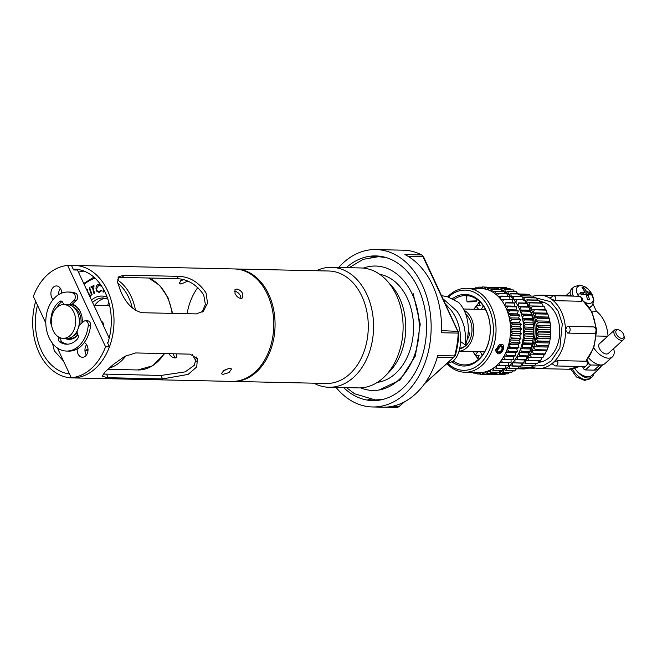 <?xml version="1.0" encoding="UTF-8"?>
<svg xmlns="http://www.w3.org/2000/svg" width="657" height="657" viewBox="0 0 657 657"><rect width="100%" height="100%" fill="white"/><g stroke="black" fill="none" stroke-linecap="round" stroke-linejoin="round"><path stroke-width="0.99" d="M338.683 267.481A78.725 56.921 91.3 0 1 375.952 249.545A78.725 56.921 91.3 0 1 422.213 284.933A78.725 56.921 91.3 0 1 423.74 366.13A78.725 56.921 91.3 0 1 372.511 406.962A78.725 56.921 91.3 0 1 336.064 387.416M375.952 249.545L386.308 249.775A78.725 56.921 91.3 0 1 388.484 249.874L405.312 250.243A78.725 56.921 -88.7 0 1 421.769 254.932L423.708 257.158L421.769 254.932L404.934 254.563A78.725 56.921 91.3 0 1 432.569 285.154A78.725 56.921 91.3 0 1 441.389 332.738L458.216 333.099L457.601 330.972L422.919 256.583L407.981 256.255M375.369 400.556A72.352 52.314 91.3 0 1 367.789 399.062M346.288 267.645A72.352 52.314 91.3 0 1 375.812 255.918A72.352 52.314 91.3 0 1 418.328 288.439A72.352 52.314 91.3 0 1 419.733 363.058A72.352 52.314 91.3 0 1 372.65 400.598A72.352 52.314 91.3 0 1 343.668 387.589M380.296 256.747L380.74 256.345M423.708 257.158L458.873 333.28A77.855 56.288 91.3 0 1 455.342 355.462L453.379 357.539L454.595 355.922L437.759 355.552A78.725 56.921 91.3 0 1 382.867 407.192L372.511 406.962M424.915 383.245L453.379 357.539L437.299 357.186M458.873 333.28L458.216 333.099A78.725 56.921 -88.7 0 1 454.595 355.922L455.342 355.462M404.523 401.813L399.078 406.576L404.096 402.043M454.283 356.882L424.586 383.696M385.043 407.184L397.526 407.455L399.078 406.576L391.81 406.412M458.331 331.407L441.471 330.619M370.885 257.232A72.352 52.314 91.3 0 1 378.522 256.074M377.389 382.366A54.359 39.305 -88.7 0 0 395.391 373.636A54.359 39.305 -88.7 0 0 412.645 315.96A54.359 39.305 -88.7 0 0 379.754 274.339M316.354 270.741A59.984 43.37 91.3 0 1 331.522 267.325L361.046 267.966A59.984 43.37 91.3 0 1 386.973 280.728A59.984 43.37 91.3 0 1 384.887 376.297A59.984 43.37 91.3 0 1 383.08 378.013A59.984 43.37 91.3 0 1 358.426 387.909L328.902 387.26A59.984 43.37 91.3 0 1 313.89 383.187M331.522 267.325A59.984 43.37 91.3 0 1 372.026 310.515A59.984 43.37 91.3 0 1 353.565 377.373A59.984 43.37 91.3 0 1 328.902 387.26M234.984 268.976A56.231 40.66 91.3 0 1 235.633 268.976L328.853 271.012A56.231 40.66 91.3 0 1 366.828 311.508A56.231 40.66 91.3 0 1 349.516 374.186A56.231 40.66 91.3 0 1 326.389 383.458L233.178 381.421A56.231 40.66 91.3 0 1 232.529 381.405M235.633 268.976A56.231 40.66 91.3 0 1 273.608 309.472A56.231 40.66 91.3 0 1 256.296 372.149A56.231 40.66 91.3 0 1 233.178 381.421M363.337 268.105A62.234 44.996 91.3 0 1 375.59 266.036A62.234 44.996 91.3 0 1 412.161 294.007A62.234 44.996 91.3 0 1 413.368 358.188A62.234 44.996 91.3 0 1 372.872 390.472A62.234 44.996 91.3 0 1 360.718 387.876M386.973 280.728L391.153 285.302A54.359 39.305 91.3 0 1 389.256 371.911L384.887 376.297M197.954 287.38A52.486 37.95 -88.7 0 0 187.097 313.701M192.345 354.46A52.486 37.95 -88.7 0 0 196.279 361.301M53.225 330.75A16.868 12.196 91.3 0 1 52.897 313.356A16.868 12.196 91.3 0 1 63.877 304.602A16.868 12.196 91.3 0 1 73.789 312.182A16.868 12.196 91.3 0 1 74.118 329.584A16.868 12.196 91.3 0 1 63.138 338.33A16.868 12.196 91.3 0 1 53.225 330.75M63.877 304.602L67.499 304.684A16.868 12.196 91.3 0 1 77.411 312.264A16.868 12.196 91.3 0 1 77.74 329.658A16.868 12.196 91.3 0 1 66.759 338.412L63.138 338.33M74.019 307.484A14.996 10.841 91.3 0 1 79.382 313.364A14.996 10.841 91.3 0 1 80.918 323.983M77.247 332.918A14.996 10.841 91.3 0 1 73.395 335.891M69.051 304.848A16.868 12.196 91.3 0 1 80.524 312.33A16.868 12.196 91.3 0 1 80.967 313.364M77.863 334.635A16.868 12.196 91.3 0 1 68.32 338.306M86.896 290.279L87.324 289.565L88.375 293.441A29.524 21.344 91.3 0 1 88.44 293.449A4.123 2.981 91.3 0 1 90.535 298.073M88.005 350.255A29.524 21.344 91.3 0 1 84.999 351.125M88.005 349.081A29.524 21.344 91.3 0 1 84.95 350.468M101.342 321.257A4.123 2.981 91.3 0 1 103.527 325.798A29.524 21.344 91.3 0 1 103.519 325.913M74.192 337.493L73.986 338.174M58.908 337.181L58.637 338.084A2.998 2.168 -88.7 0 0 59.656 341.878A22.683 16.4 -88.7 0 0 66.636 344.219A22.683 16.4 -88.7 0 0 75.957 340.482A22.683 16.4 -88.7 0 0 77.518 338.889A2.998 2.168 -88.7 0 0 78.068 335.177L77.386 333.395A2.998 2.168 91.3 0 1 77.386 330.627L77.822 329.453M78.093 328.746L79.325 325.42L83.694 321.478A4.123 2.981 91.3 0 1 85.394 320.797A4.123 2.981 91.3 0 1 88.252 325.47A29.524 21.344 91.3 0 1 78.626 346.19A29.524 21.344 91.3 0 1 66.488 351.06A29.524 21.344 91.3 0 1 46.548 329.806A29.524 21.344 91.3 0 1 55.64 296.898A29.524 21.344 91.3 0 1 67.778 292.028L70.11 292.078A29.524 21.344 91.3 0 1 75.489 293.162A4.123 2.981 91.3 0 1 77.6 296.496A4.123 2.981 91.3 0 1 76.253 300.577L71.892 304.52L67.088 304.667M67.778 292.028A29.524 21.344 91.3 0 1 73.165 293.112A4.123 2.981 91.3 0 1 75.276 296.447A4.123 2.981 91.3 0 1 73.921 300.528L69.56 304.47M85.394 320.797L87.718 320.846A4.123 2.981 91.3 0 1 90.584 325.519A29.524 21.344 91.3 0 1 80.959 346.247A29.524 21.344 91.3 0 1 68.821 351.117L66.488 351.06M64.345 304.61A2.998 2.168 91.3 0 1 63.466 303.698L62.579 302.138A2.998 2.168 -88.7 0 0 60.929 301.005A2.998 2.168 -88.7 0 0 59.91 301.333A22.683 16.4 -88.7 0 0 50.745 322.768A2.998 2.168 -88.7 0 0 51.533 324.952M62.078 301.497A22.683 16.4 -88.7 0 0 56.699 307.607M61.002 338.027L60.97 338.133A2.998 2.168 -88.7 0 0 61.988 341.927A22.683 16.4 -88.7 0 0 67.802 344.194M105.358 298.221A24.366 17.616 -88.7 0 0 94.797 305.275M87.299 289.565L88.416 293.433M92.144 294.771L91.619 295.1L89.163 288.045L89.672 287.7L92.144 294.771M89.681 287.717L92.12 294.771L91.602 295.116M92.325 287.052L91.134 287.635L90.929 286.904L93.902 285.458L94.107 286.181L92.9 286.772L94.551 293.498L94 293.769L92.325 287.043L91.134 287.618M101.285 285.614L100.932 286.082L98.813 285.064L96.595 288.817C96.891 290.879 97.811 291.856 99.347 291.749L101.235 290.139L101.712 290.534L99.363 292.488L96.924 291.503L95.996 288.842C95.988 286.288 96.907 284.768 98.747 284.3L100.8 284.9M103.814 289.778L103.527 292.078L102.96 291.963L103.338 288.916M93.902 285.458L94.082 286.181L92.875 286.772L94.526 293.498L93.976 293.769M446.949 363.502A34.115 24.662 91.3 0 0 453.084 361.079C462.618 353.491 464.154 327.514 451.474 310.712L445.627 304.158M443.196 298.943L456.648 310.827C459.777 314.744 463.382 322.916 464.384 327.662L465.772 336.589L465.517 345.048L460.467 341.525M441.668 295.666L447.343 296.701L458.627 302.392A34.115 24.662 91.3 0 1 464.417 310.999A34.115 24.662 91.3 0 1 465.517 345.048M538.625 361.876L537.623 363.395L525.97 363.14L525.025 360.586L525.091 360.061L528.589 360.627L540.235 360.882L539.594 360.381L538.625 361.876M523.522 362.738L525.764 363.313L537.418 363.567A37.49 27.109 -88.7 0 0 537.623 363.395M536.202 363.543L534.601 365.612A37.49 27.109 91.3 0 1 534.379 365.752L534.33 365.604M532.835 365.719L531.406 367.296L519.753 367.041L519.572 366.236M519.038 366.918L531.168 367.394A37.49 27.109 -88.7 0 0 531.406 367.296M529.222 367.353L528.088 368.421L518.168 368.199M518.118 368.265L527.842 368.478A37.49 27.109 -88.7 0 0 528.088 368.421M525.378 368.421L524.697 368.955L517.675 368.799M521.297 368.906L524.458 368.971A37.49 27.109 -88.7 0 0 524.697 368.955M524.278 361.26A35.618 25.746 -88.7 0 0 524.606 360.972A35.618 25.746 -88.7 0 0 525.025 360.586M538.888 361.473L540.563 361.514A29.614 21.41 -88.7 0 0 542.961 361.383M544.242 302.532A29.614 21.41 -88.7 0 0 541.853 302.294L540.177 302.253M523.588 300.118L524.417 297.678L536.071 297.933L537.574 300.068M536.071 297.933A37.49 27.109 -88.7 0 0 535.849 297.785L524.204 297.531A37.49 27.109 91.3 0 1 524.417 297.678M524.204 297.531L522.758 297.982M526.331 303.025L527.341 300.027L538.995 300.282L540.834 303.378M538.995 300.282A37.49 27.109 -88.7 0 0 538.789 300.093L527.144 299.838A37.49 27.109 91.3 0 1 527.341 300.027M527.144 299.838L524.048 300.487M526.282 302.532A35.618 25.746 -88.7 0 0 525.501 301.768M530.856 309.201L546.016 309.825L530.856 309.201L532.425 306.162L544.078 306.417A37.49 27.109 -88.7 0 0 543.914 306.162L528.737 305.932L530.027 302.869L541.68 303.123L543.232 306.244M541.68 303.123A37.49 27.109 -88.7 0 0 541.499 302.902L529.846 302.647A37.49 27.109 91.3 0 1 530.027 302.869M529.846 302.647L526.421 303.041M528.737 305.406A35.618 25.746 -88.7 0 0 526.709 302.984M530.905 308.675A35.618 25.746 -88.7 0 0 529.115 305.924M538.461 322.349L535.2 320.871L537.574 318.169L549.227 318.423L550.106 322.603L538.461 322.349A37.49 27.109 91.3 0 1 538.51 322.677L550.164 322.932L550.665 327.235L539.011 326.981A37.49 27.109 91.3 0 1 539.036 327.317L550.689 327.572L550.788 331.933L539.134 331.678A37.49 27.109 91.3 0 1 539.126 332.023L550.78 332.278L550.492 336.63L538.839 336.376A37.49 27.109 91.3 0 1 538.797 336.713L550.451 336.967L549.769 341.246L538.116 340.991A37.49 27.109 91.3 0 1 538.05 341.32L549.695 341.574L548.628 345.705L536.983 345.451A37.49 27.109 91.3 0 1 536.884 345.763L548.538 346.017L547.1 349.943L535.455 349.688A37.49 27.109 91.3 0 1 535.332 349.984L546.977 350.238A37.49 27.109 -88.7 0 0 547.1 349.943M549.227 318.423A37.49 27.109 -88.7 0 0 549.137 318.111L537.492 317.857A37.49 27.109 91.3 0 1 537.574 318.169M537.492 317.857L534.116 316.731L548.611 317.052L549.137 318.111M535.389 320.411A35.618 25.746 -88.7 0 0 534.47 316.92M539.011 326.981L535.907 325.174L538.51 322.677M536.128 324.747A35.618 25.746 -88.7 0 0 535.537 321.117M539.134 331.678L536.211 329.576L539.036 327.317M536.473 329.182A35.618 25.746 -88.7 0 0 536.211 325.478M535.455 349.688L533.459 346.74L547.963 347.052M533.459 346.74L536.884 345.763M536.983 345.451L534.732 342.65L549.227 342.962M533.829 346.567A35.618 25.746 -88.7 0 0 534.897 343.118M534.732 342.65L538.05 341.32M538.116 340.991L535.619 338.38L550.123 338.7M535.077 342.412A35.618 25.746 -88.7 0 0 535.825 338.823M535.619 338.38L538.797 336.713M538.839 336.376L536.112 334.002L550.615 334.314M535.94 338.092A35.618 25.746 -88.7 0 0 536.358 334.397M536.112 334.002L539.126 332.023M536.408 333.657A35.618 25.746 -88.7 0 0 536.49 329.929M536.211 329.576L550.714 329.888M535.907 325.174L550.402 325.494M535.2 320.871L549.704 321.191M534.116 316.731L536.227 313.874L547.881 314.128L548.611 317.052M536.12 313.57L532.655 312.822L547.158 313.143L547.774 313.824L536.12 313.57A37.49 27.109 91.3 0 1 536.227 313.874M534.256 316.239A35.618 25.746 -88.7 0 0 533.024 312.946M532.655 312.822L534.502 309.849L546.156 310.104L547.158 313.143M532.753 312.313A35.618 25.746 -88.7 0 0 531.234 309.258M544.078 306.417L545.359 309.521M521.124 296.512L521.297 295.855L532.95 296.11L534.305 297.744M532.696 296.102L521.067 295.749A37.49 27.109 91.3 0 1 521.297 295.855M521.067 295.749L520.541 295.97M519.703 294.632L529.682 294.845L530.766 295.954M529.435 294.845L519.662 294.566M523.736 299.838L513.79 299.649L513.675 296.553L522.085 296.734A43.674 31.577 -88.7 0 0 521.896 296.529L513.478 296.34L511.261 296.89L510.9 293.835L526.323 294.164L526.971 294.722M526.076 294.155L519.285 293.991M521.346 364.996L522.726 365.497L534.379 365.752M534.601 365.612L522.947 365.358L522.225 362.878M542.124 357.613L540.432 360.668L528.778 360.414L527.62 357.301L542.797 357.728A37.49 27.109 -88.7 0 0 542.969 357.482L531.316 357.227A37.49 27.109 91.3 0 1 531.143 357.474M531.316 357.227L529.879 354.123L545.055 354.156A37.49 27.109 -88.7 0 0 545.203 353.893L533.558 353.638A37.49 27.109 91.3 0 1 533.402 353.901M527.998 357.326A35.618 25.746 -88.7 0 0 529.903 354.649M533.558 353.638L531.841 350.583L546.337 350.895L545.203 353.893M530.265 354.074A35.618 25.746 -88.7 0 0 531.907 351.093M529.879 354.123L544.382 354.435L542.969 357.482M545.055 354.156L544.382 354.435M525.469 360.151A35.618 25.746 -88.7 0 0 527.596 357.827M546.977 350.238L546.337 350.895M529.616 309.488A33.737 24.391 91.3 0 1 528.704 353.712M531.841 350.583L532.211 350.477A35.618 25.746 -88.7 0 0 533.583 347.233M532.211 350.477L535.332 349.984M480.439 351.766A39.551 28.596 -88.7 0 0 480.94 352.883A39.551 28.596 -88.7 0 0 482.197 355.355M532.679 340.769A39.551 28.596 -88.7 0 0 532.761 340.342M533.336 336.384A39.551 28.596 -88.7 0 0 533.385 335.867M533.632 331.892A39.551 28.596 -88.7 0 0 533.64 331.35M533.55 327.375A39.551 28.596 -88.7 0 0 533.525 326.858M533.098 322.874A39.551 28.596 -88.7 0 0 533.041 322.447M528.877 307.156L529.673 309.677A41.802 30.222 91.3 0 1 529.944 310.318L530.437 310.95L522.028 310.761L519.859 309.973L520.467 306.975L528.877 307.156A43.674 31.577 -88.7 0 0 528.811 307.016A43.674 31.577 -88.7 0 0 528.745 306.876L518.118 306.228L528.745 306.876M530.552 311.254L531.152 313.685A41.802 30.222 91.3 0 1 531.365 314.366L531.8 315.253L523.391 315.073L521.305 313.964L522.134 311.065L530.552 311.254A43.674 31.577 -88.7 0 0 530.437 310.95M531.891 315.574L532.31 317.898A41.802 30.222 91.3 0 1 532.466 318.604L532.819 319.754L524.401 319.565L522.422 318.152L523.473 315.393L531.891 315.574A43.674 31.577 -88.7 0 0 531.8 315.253M524.401 319.565A43.674 31.577 91.3 0 1 524.467 319.893L532.876 320.082A43.674 31.577 -88.7 0 0 532.819 319.754M532.876 320.082L533.131 322.258A41.802 30.222 91.3 0 1 533.229 322.989L533.476 324.377L525.058 324.197L523.202 322.488A41.424 29.951 -88.7 0 0 522.422 318.152L532.466 318.604M519.531 366.179L517.839 368.676L509.421 368.487L509.906 365.448A41.424 29.951 -88.7 0 0 512.542 362.779A41.424 29.951 -88.7 0 0 514.957 359.74A41.424 29.951 -88.7 0 0 517.125 356.357A41.424 29.951 -88.7 0 0 519.014 352.678A41.424 29.951 -88.7 0 0 520.615 348.744A41.424 29.951 -88.7 0 0 521.896 344.605A41.424 29.951 -88.7 0 0 522.849 340.293A41.424 29.951 -88.7 0 0 523.465 335.883A41.424 29.951 -88.7 0 0 523.728 331.407A41.424 29.951 -88.7 0 0 523.637 326.923L525.091 324.533L533.509 324.714A43.674 31.577 -88.7 0 0 533.476 324.377M533.509 324.714L533.599 326.726A41.802 30.222 91.3 0 1 533.64 327.473L533.763 329.083L525.354 328.902L523.637 326.923A41.424 29.951 -88.7 0 0 523.202 322.488L524.467 319.893M533.771 329.42L533.714 331.251A41.802 30.222 91.3 0 1 533.698 331.999L533.681 333.813L525.272 333.625L523.728 331.407L525.354 329.239L533.771 329.42A43.674 31.577 -88.7 0 0 533.763 329.083M533.665 334.15L533.476 335.768A41.802 30.222 91.3 0 1 533.402 336.507L533.238 338.511L524.82 338.322L523.465 335.883L525.247 333.97L533.665 334.15A43.674 31.577 -88.7 0 0 533.681 333.813M533.188 338.84L532.884 340.227A41.802 30.222 91.3 0 1 532.753 340.958L532.425 343.118L524.007 342.929L522.849 340.293L524.771 338.659L533.188 338.84A43.674 31.577 -88.7 0 0 533.238 338.511M532.351 343.447L531.956 344.588A41.802 30.222 91.3 0 1 531.768 345.286L531.25 347.586L522.841 347.397L521.896 344.605L523.933 343.258L532.351 343.447A43.674 31.577 -88.7 0 0 532.425 343.118M531.16 347.898L530.684 348.785A41.802 30.222 91.3 0 1 530.445 349.458L529.747 351.856L521.329 351.676L520.615 348.744L522.742 347.717L531.16 347.898A43.674 31.577 -88.7 0 0 531.25 347.586M529.624 352.152L529.099 352.776A41.802 30.222 91.3 0 1 528.811 353.409L527.916 355.889L519.498 355.7L519.014 352.678L521.206 351.971L529.624 352.152A43.674 31.577 -88.7 0 0 529.747 351.856M527.768 356.168L527.21 356.505A41.802 30.222 91.3 0 1 526.873 357.096L525.781 359.625L517.363 359.436L517.125 356.357L527.768 356.168A43.674 31.577 -88.7 0 0 527.916 355.889M525.616 359.88L525.05 359.946A41.802 30.222 91.3 0 1 524.664 360.479L523.374 363.025L514.957 362.845L514.957 359.74L525.616 359.88A43.674 31.577 -88.7 0 0 525.781 359.625M502.548 370.293A41.424 29.951 -88.7 0 0 504.1 369.546A41.424 29.951 -88.7 0 0 507.081 367.715A41.424 29.951 91.3 0 0 509.906 365.448L512.099 366.072A43.674 31.577 -88.7 0 0 512.296 365.875L512.542 362.779L523.186 363.255A43.674 31.577 -88.7 0 0 523.374 363.025M523.186 363.255L522.323 363.001M522.455 363.239A41.802 30.222 91.3 0 1 522.208 363.518L520.714 366.056L512.296 365.875M512.099 366.072L520.516 366.261A43.674 31.577 -88.7 0 0 520.714 366.056M520.516 366.261L519.991 365.768M517.839 368.676A43.674 31.577 91.3 0 1 517.626 368.848L517.158 368.084M516.673 368.429L514.784 370.852L506.366 370.663L507.081 367.715L509.208 368.659L517.626 368.848M513.018 370.959L511.573 372.56L503.155 372.379L504.1 369.546L506.136 370.803L514.554 370.991A43.674 31.577 -88.7 0 0 514.784 370.852M499.575 371.386A41.424 29.951 -88.7 0 0 501.004 370.918L502.925 372.478L511.335 372.667A43.674 31.577 -88.7 0 0 511.573 372.56M509.454 372.626L508.255 373.784L499.846 373.603L501.004 370.918A41.424 29.951 -88.7 0 0 501.57 370.704M498.351 372.379L499.599 373.669L508.017 373.849A43.674 31.577 -88.7 0 0 508.255 373.784M505.709 373.8L504.872 374.506L496.454 374.326L497.521 372.363M495.608 373.578L496.207 374.359L504.625 374.539A43.674 31.577 -88.7 0 0 504.872 374.506M501.792 374.474L493.037 374.539L493.711 373.537M492.586 374.211L501.209 374.712A43.674 31.577 -88.7 0 0 501.455 374.72M477.491 358.755L479.15 355.716L475.298 355.223M475.093 354.936L475.512 354.944A43.674 31.577 -88.7 0 0 475.578 355.084A43.674 31.577 -88.7 0 0 475.643 355.232M511.138 359.568A41.424 29.951 91.3 0 0 511.318 359.305A29.614 21.41 91.3 0 1 510.711 359.551M447.688 296.8A41.991 30.362 91.3 0 1 449.339 295.198A41.991 30.362 91.3 0 1 466.601 288.275A41.991 30.362 91.3 0 1 491.272 307.148A41.991 30.362 91.3 0 1 482.033 365.308A41.991 30.362 91.3 0 1 464.77 372.232A41.991 30.362 91.3 0 1 446.867 363.576M464.77 372.232L479.265 372.552A41.991 30.362 -88.7 0 0 480.596 372.535A41.991 30.362 -88.7 0 0 481.4 372.494A41.991 30.362 -88.7 0 0 483.872 372.166A41.991 30.362 -88.7 0 0 484.677 372.002A41.991 30.362 -88.7 0 0 487.108 371.304A41.991 30.362 -88.7 0 0 487.896 371.024A41.991 30.362 -88.7 0 0 490.27 369.965A41.991 30.362 -88.7 0 0 491.025 369.571A41.991 30.362 -88.7 0 0 493.308 368.166A41.991 30.362 -88.7 0 0 494.031 367.657A41.991 30.362 -88.7 0 0 496.191 365.924A41.991 30.362 -88.7 0 0 496.528 365.62A41.991 30.362 -88.7 0 0 496.873 365.308L499.665 365.801A43.674 31.577 -88.7 0 0 499.87 365.604L498.885 363.272A41.991 30.362 -88.7 0 0 499.517 362.557L508.732 362.705M448.452 297.038A40.118 29.007 91.3 0 1 488.841 308.149A40.118 29.007 91.3 0 1 484.431 358.829A40.118 29.007 91.3 0 1 447.672 363.337M452.517 298.656A35.806 25.886 91.3 0 1 486.213 310.523A35.806 25.886 91.3 0 1 483.256 354.369A35.806 25.886 91.3 0 1 451.827 361.777M453.223 360.964A34.681 25.073 -88.7 0 0 464.409 364.914A34.681 25.073 -88.7 0 0 478.666 359.19A34.681 25.073 -88.7 0 0 486.303 311.155A34.681 25.073 -88.7 0 0 465.928 295.576A34.681 25.073 -88.7 0 0 454.012 299.411M467.998 295.74L466.692 296.135L466.856 301.193L476.596 300.873L475.865 301.653L467.628 301.924L475.865 301.653M500.65 297.531A34.681 25.073 -88.7 0 0 498.622 296.849M479.906 301.9A34.681 25.073 -88.7 0 0 479.889 301.908A34.681 25.073 -88.7 0 0 474.009 309.25M475.931 288.53L466.601 288.275M497.636 353.819L495.37 350.403L499.139 344.876L501.184 344.301C506.588 344.112 502.704 354.542 497.636 353.819M500.839 345.483A3.786 2.357 124.9 0 0 499.681 344.982A3.786 2.357 124.9 0 0 498.638 345.196M495.518 349.721A3.786 2.357 124.9 0 0 496.552 351.635M506.424 308.913L508.033 306.704L516.583 306.893L515.983 309.89L518.143 310.679L509.594 310.49L506.818 309.882A41.991 30.362 -88.7 0 0 506.424 308.913A41.991 30.362 -88.7 0 0 505.775 307.46A41.991 30.362 -88.7 0 0 505.085 306.047A41.991 30.362 -88.7 0 0 504.617 305.152A41.991 30.362 -88.7 0 0 503.065 302.507A41.991 30.362 -88.7 0 0 502.523 301.686A41.991 30.362 -88.7 0 0 500.765 299.296A41.991 30.362 -88.7 0 0 500.166 298.565A41.991 30.362 -88.7 0 0 498.236 296.455A41.991 30.362 -88.7 0 0 497.579 295.814A41.991 30.362 -88.7 0 0 495.485 294.007A41.991 30.362 -88.7 0 0 494.787 293.474A41.991 30.362 -88.7 0 0 492.561 291.987A41.991 30.362 -88.7 0 0 491.822 291.56A41.991 30.362 -88.7 0 0 489.49 290.427A41.991 30.362 -88.7 0 0 488.718 290.115A41.991 30.362 -88.7 0 0 486.311 289.335A41.991 30.362 -88.7 0 0 485.523 289.137A41.991 30.362 -88.7 0 0 483.059 288.719A41.991 30.362 -88.7 0 0 482.254 288.645A41.991 30.362 -88.7 0 0 481.105 288.595L476.744 288.497M504.617 305.152L506.054 302.893L514.595 303.074L514.234 306.146L516.451 306.605L507.902 306.417A43.674 31.577 91.3 0 1 507.968 306.556A43.674 31.577 91.3 0 1 508.033 306.704M507.902 306.417L505.085 306.047M532.31 317.898L532.129 318.366M522.422 318.152A41.424 29.951 -88.7 0 0 521.305 313.964L531.365 314.366M531.152 313.685L531.012 314.177M521.305 313.964A41.424 29.951 -88.7 0 0 519.859 309.973L529.944 310.318M529.673 309.677L529.575 310.186M519.859 309.973A41.424 29.951 -88.7 0 0 518.118 306.228L518.48 303.164L526.898 303.345L527.826 306.441M518.324 302.902L526.742 303.082L518.324 302.902A43.674 31.577 91.3 0 1 518.48 303.164M518.118 306.228A41.424 29.951 -88.7 0 0 516.082 302.778L516.205 299.674L524.623 299.855L525.797 302.984M525.814 302.458A41.802 30.222 91.3 0 1 526.175 303.008M516.082 302.778A41.424 29.951 -88.7 0 0 513.79 299.649A41.424 29.951 -88.7 0 0 511.261 296.89L513.684 296.939M522.085 296.734L523.489 299.6M518.611 294.591L519.112 293.835A43.674 31.577 -88.7 0 1 519.317 294.016L520.911 296.578M519.112 293.835L510.694 293.654L508.534 294.525L507.935 291.552L516.345 291.733L518.143 294.229M511.261 296.89A41.424 29.951 -88.7 0 0 508.534 294.525A41.424 29.951 -88.7 0 0 505.627 292.587L504.798 289.721L513.216 289.909L514.571 291.552M516.073 291.724L507.713 291.404L505.627 292.587A41.424 29.951 -88.7 0 0 504.116 291.782M512.953 289.901L504.568 289.614L502.58 291.1L501.529 288.382L509.947 288.563A43.674 31.577 -88.7 0 0 509.709 288.489L501.291 288.308A43.674 31.577 91.3 0 1 501.529 288.382M503.057 291.297A41.424 29.951 -88.7 0 0 502.58 291.1A41.424 29.951 -88.7 0 0 501.184 290.591M509.947 288.563L511.08 289.753M501.291 288.308L500.034 289.515M499.139 289.491L498.178 287.536L506.588 287.725L507.376 288.439M506.342 287.717L497.932 287.495L497.324 288.218M495.37 288.177L494.77 287.199L503.484 287.618M494.77 287.199A43.674 31.577 91.3 0 0 494.524 287.199L494.319 287.503M483.059 288.719L485.507 287.224L494.351 287.446M490.541 290.903L491.978 290.936M480.168 302.163L479.635 302.146M479.553 302.22L480.226 302.22M476.226 305.932L480.144 305.587L478.608 302.475M480.144 305.587L476.547 305.505M478.033 309.34L478.173 308.749L476.013 306.203M478.255 309.266L474.05 309.176M475.512 354.944L477.302 352.481L477.409 351.971L476.292 351.676M477.409 351.971L473.229 351.881M479.15 355.716L475.594 355.642M492.651 374.301L489.646 374.211M475.693 289.137L475.528 287.791A43.674 31.577 91.3 0 0 475.29 287.865L474.986 288.152M478.969 288.645L478.92 287.109A43.674 31.577 91.3 0 0 478.674 287.142L476.497 288.973M482.254 288.645L482.337 286.928A43.674 31.577 91.3 0 0 482.09 286.928L479.774 288.604M488.718 290.115L489.104 288.111L497.645 288.3A43.674 31.577 -88.7 0 0 497.406 288.218L488.865 288.037L486.311 289.335M503.591 291.453L495.279 291.133L492.561 291.987M494.787 293.474L495.501 291.273L504.05 291.462A43.674 31.577 -88.7 0 0 503.829 291.314M506.399 293.736L498.269 293.383L495.485 294.007M497.579 295.814L498.474 293.564L507.015 293.745A43.674 31.577 -88.7 0 0 506.81 293.572M510.136 299.543L500.765 299.296M502.523 301.686L503.779 299.403L512.32 299.592A43.674 31.577 -88.7 0 0 512.148 299.354M505.898 302.631L514.439 302.811L505.898 302.631A43.674 31.577 91.3 0 1 506.054 302.893M507.918 312.929L509.709 310.794L518.25 310.983L517.42 313.882L519.506 314.99L510.957 314.802L508.239 313.947A41.991 30.362 -88.7 0 0 507.918 312.929A41.991 30.362 -88.7 0 0 506.818 309.882M520.582 319.811A43.674 31.577 -88.7 0 0 520.516 319.483L511.975 319.294A43.674 31.577 91.3 0 1 512.033 319.622L520.582 319.811L519.317 322.406L521.173 324.106L512.632 323.926L510.078 322.628A41.991 30.362 -88.7 0 0 509.931 321.536A41.991 30.362 -88.7 0 0 509.331 318.218A41.991 30.362 -88.7 0 0 509.093 317.15A41.991 30.362 -88.7 0 0 508.239 313.947M509.093 317.15L511.047 315.122L519.588 315.303A43.674 31.577 -88.7 0 0 519.506 314.99M510.415 326.02L512.665 324.262L521.206 324.443L519.753 326.841L521.469 328.812L512.92 328.631L510.481 327.129A41.991 30.362 -88.7 0 0 510.415 326.02A41.991 30.362 -88.7 0 0 510.078 322.628M510.325 335.095L512.821 333.699L521.362 333.879L519.58 335.793L520.935 338.24L512.394 338.051L510.21 336.203A41.991 30.362 -88.7 0 0 510.325 335.095A41.991 30.362 -88.7 0 0 510.522 331.67A41.991 30.362 -88.7 0 0 510.546 330.553A41.991 30.362 -88.7 0 0 510.481 327.129M510.546 330.553L512.928 328.968L521.469 329.157A43.674 31.577 -88.7 0 0 521.469 328.812M508.732 344.317L518.012 344.514L518.956 347.315L510.407 347.126L508.543 345.015A41.991 30.362 -88.7 0 0 508.822 343.964A41.991 30.362 -88.7 0 0 509.553 340.671A41.991 30.362 -88.7 0 0 509.742 339.579A41.991 30.362 -88.7 0 0 510.21 336.203M509.742 339.579L512.345 338.388L520.886 338.577A43.674 31.577 -88.7 0 0 520.935 338.24M507.565 348.185L510.308 347.446L518.858 347.627L516.731 348.662L517.445 351.585L508.904 351.405L507.204 349.195A41.991 30.362 -88.7 0 0 507.565 348.185A41.991 30.362 -88.7 0 0 508.543 345.015M505.98 352.201L508.781 351.7L517.322 351.889L515.129 352.595L515.614 355.618L507.073 355.429L505.545 353.154A41.991 30.362 -88.7 0 0 505.98 352.201A41.991 30.362 -88.7 0 0 507.204 349.195M501.915 359.453L511.072 359.658L511.072 362.763L502.531 362.574L501.365 360.233A41.991 30.362 -88.7 0 0 501.932 359.436L504.773 359.428A43.674 31.577 -88.7 0 0 504.937 359.165L503.591 356.85A41.991 30.362 -88.7 0 0 504.1 355.971A41.991 30.362 -88.7 0 0 505.545 353.154M504.1 355.971L515.474 355.897A43.674 31.577 -88.7 0 0 515.614 355.618M502.983 368.528L502.482 370.581L493.933 370.392L493.308 368.166M491.025 369.571L493.711 370.532L502.014 370.573M499.813 370.671L499.279 372.289L490.73 372.108L490.27 369.965M487.896 371.024L490.492 372.207L498.901 372.281M496.47 372.338L495.961 373.513L487.412 373.332L487.108 371.304M484.677 372.002L487.174 373.398L495.641 373.513M492.964 373.521L492.569 374.235L484.028 374.055L483.872 372.166M481.4 372.494L483.782 374.088L492.298 374.235M489.317 374.203L480.612 374.268L480.596 372.535M478.115 372.494L480.366 374.26L488.907 374.449A43.674 31.577 -88.7 0 0 489.153 374.449M472.958 372.412L473.598 373.077A43.674 31.577 91.3 0 0 473.837 373.16L474.058 371.805M476.169 373.209L473.837 373.16M474.855 372.002L476.957 373.923A43.674 31.577 91.3 0 0 477.196 373.964L477.311 372.42M480.062 374.03L477.196 373.964M494.031 367.657L496.782 368.388L504.904 368.388M501.365 360.233A41.991 30.362 91.3 0 1 499.517 362.557M501.932 359.436A41.991 30.362 -88.7 0 0 503.591 356.85M504.773 359.428L511.072 359.658M508.641 362.943L508.411 365.785L499.87 365.604M496.873 365.308A41.991 30.362 -88.7 0 0 498.885 363.272M499.665 365.801L507.426 365.768M505.931 365.941L505.537 368.405L496.996 368.216L496.191 365.924M488.43 342.724A4.123 2.571 124.9 0 0 487.979 344.128A4.123 2.571 124.9 0 0 487.962 344.235M488.176 343.586A4.87 3.03 124.9 0 0 488.028 344.046M470.938 301.85L472.564 301.711L470.938 301.85M473.081 351.602A34.681 25.073 -88.7 0 0 478.657 359.207M475.528 287.791L477.836 287.84M478.92 287.109L481.753 287.166M482.337 286.928L491.025 287.347M485.523 289.137L485.745 287.265L494.294 287.454L494.639 288.16M490.409 290.837L491.994 290.87M497.645 288.3L498.096 289.466M500.544 289.63L492.134 289.343L489.49 290.427M491.822 291.56L492.364 289.45L500.913 289.638A43.674 31.577 -88.7 0 0 500.683 289.523M500.913 289.638L501.381 291.265M504.05 291.462L504.461 293.515M507.015 293.745L507.311 296.208M498.384 296.603L501.061 296.668M509.594 296.258L501.053 296.069A43.674 31.577 91.3 0 1 501.242 296.282L509.791 296.471A43.674 31.577 -88.7 0 0 509.594 296.258M501.053 296.069L498.236 296.455M509.791 296.471L509.898 299.305M500.166 298.565L501.242 296.282M512.32 299.592L512.205 302.688M505.036 305.948L514.234 306.146M506.744 309.685L515.983 309.89M508.157 313.676L517.42 313.882M519.588 315.303L518.537 318.07L520.516 319.483M509.257 317.865L518.537 318.07M511.975 319.294L509.331 318.218M510.029 322.201L519.317 322.406M509.931 321.536L512.033 319.622M510.456 326.636L519.753 326.841M521.469 329.157L519.843 331.317L521.387 333.542L512.838 333.354L510.522 331.67M510.538 331.12L519.843 331.317M510.275 335.596L519.58 335.793M509.668 340.006L518.964 340.211L520.122 342.847L511.581 342.658L509.553 340.671M520.886 338.577L518.964 340.211M508.822 343.964L511.507 342.987L520.048 343.176L518.012 344.514M507.467 348.456L516.731 348.662M505.898 352.398L515.129 352.595M515.474 355.897L513.24 356.275L513.478 359.354L504.937 359.165M504.034 356.078L513.24 356.275M511.499 302.746A29.614 21.41 91.3 0 1 512.115 303.025M483.273 305.899A39.551 28.596 -88.7 0 0 481.359 309.406M527.891 305.924A41.802 30.222 91.3 0 1 528.203 306.523M523.202 322.488L533.229 322.989M533.131 322.258L532.909 322.702M523.637 326.923L533.64 327.473M533.599 326.726L533.353 327.137M523.728 331.407L533.698 331.999M523.465 335.883L533.402 336.507M522.849 340.293L532.564 340.507L532.753 340.958M521.896 344.605L531.603 344.81L531.768 345.286M520.615 348.744L530.322 348.957L530.445 349.458M519.014 352.678L528.729 352.891L528.811 353.409M517.125 356.357L526.832 356.57L526.873 357.096M514.957 359.74L524.664 359.954L524.664 360.479M475.068 288.513L468.137 288.308M500.995 345.943A3.745 2.332 -55.1 0 1 501.891 346.214A3.745 2.332 -55.1 0 1 502.047 350A3.745 2.332 -55.1 0 1 498.499 352.645A3.745 2.332 -55.1 0 1 497.604 352.366A3.745 2.332 -55.1 0 1 497.448 348.58A3.745 2.332 -55.1 0 1 500.995 345.943M498.745 351.971A2.998 1.864 -55.1 0 1 497.521 350.986A2.998 1.864 -55.1 0 1 498.22 348.226A2.998 1.864 -55.1 0 1 500.568 346.617A2.998 1.864 -55.1 0 1 500.749 346.609A2.998 1.864 -55.1 0 1 501.817 349.335A2.998 1.864 -55.1 0 1 498.745 351.971M497.604 349.475A1.503 0.936 124.9 0 0 498.844 348.662A1.503 0.936 124.9 0 0 499.172 347.216M578.513 296.233A10.635 6.069 -132.1 0 1 577.519 294.418A22.494 8.755 -25 0 1 580.706 293.671A7.309 4.172 -132.1 0 1 580.238 292.464L584.385 292.078L584.656 291.33L581.962 287.774A7.309 4.172 -132.1 0 1 583.966 287.823L586.438 291.363L590.134 292.677L589.444 292.891A6.545 3.737 -132.1 0 1 590.38 294.755M595.825 332.803A36.743 26.559 91.3 0 1 586.2 360.479L593.821 347.594L596.351 332.196M531.423 367.279L538.165 368.585A36.743 26.559 91.3 0 0 553.153 362.631A36.743 26.559 -88.7 0 0 553.268 362.524A36.743 26.559 -88.7 0 0 553.383 362.426L552.463 364.027L555.395 365.949L584.779 366.59A3.375 2.439 -88.7 0 0 585.42 366.483L586.775 365.267A3.375 2.439 -88.7 0 0 586.849 361.235A36.743 26.559 -88.7 0 0 587.489 360.512L588.836 363.403L586.775 365.267M588.417 299.411L589.009 299.313A6.545 3.737 -132.1 0 1 588.713 299.378A6.545 3.737 -132.1 0 1 588.114 299.411A6.545 3.737 -132.1 0 1 587.473 299.354M580.706 293.671A7.309 4.172 -132.1 0 0 581.371 294.878L585.42 294.229L586.373 295.009L587.539 299.732A7.309 4.172 -132.1 0 0 589.543 299.781L589.009 299.313M623.92 335.489L624.15 336.622A6.562 3.745 -132.1 0 1 623.452 339.735L608.3 353.417A6.562 3.745 -132.1 0 1 606.46 354.024A6.562 3.745 -132.1 0 1 600.137 349.787A6.562 3.745 -132.1 0 1 599.504 343.677L614.656 329.995A6.562 3.745 -132.1 0 1 616.504 329.387A6.562 3.745 -132.1 0 1 617.826 329.617L618.927 329.962A5.182 2.957 -132.1 0 1 623.477 334.183A5.182 2.957 -132.1 0 1 623.92 335.489A5.182 2.957 -132.1 0 1 621.341 338.363A5.182 2.957 -132.1 0 1 616.323 334.027A5.182 2.957 -132.1 0 1 618.927 329.962M623.452 339.735A6.562 3.745 -132.1 0 1 621.612 340.342A6.562 3.745 -132.1 0 1 614.525 334.766A6.562 3.745 -132.1 0 1 614.656 329.995M574.629 368.429A14.438 8.237 47.9 0 0 576.756 370.909A13.124 7.49 47.9 0 0 588.45 378.071A13.124 7.49 47.9 0 0 591.998 376.97A13.124 7.49 47.9 0 0 593.665 373.792M567.484 326.373A3.375 2.439 91.3 0 1 567.779 326.357L567.237 326.389L565.513 329.863A36.743 26.559 91.3 0 1 553.383 362.426L557.464 360.586L586.849 361.235M573.216 296.118A36.743 26.559 91.3 0 0 570.062 295.781L539.767 295.124A36.743 26.559 91.3 0 1 551.083 298.927A36.743 26.559 -88.7 0 1 551.322 299.091L555.518 300.701A3.375 2.439 91.3 0 0 555.461 297.202A3.375 2.439 91.3 0 0 553.481 295.683L550.27 297.95L551.322 299.091A36.743 26.559 91.3 0 1 565.496 329.494A36.743 26.559 -88.7 0 1 565.513 329.863L567.705 333.099L593.657 333.666C596.326 333.28 597.312 331.67 596.605 328.845L593.673 326.923A3.375 2.439 -88.7 0 1 595.661 328.434A3.375 2.439 -88.7 0 1 594.913 333.107A3.375 2.439 -88.7 0 1 593.6 333.666M557.678 295.51A1.872 1.068 -132.1 0 1 557.793 295.371A1.872 1.068 -132.1 0 1 558.319 295.198L566.268 295.371M539.643 301.358A30.551 22.092 91.3 0 1 559.132 324.156A30.551 22.092 91.3 0 1 549.564 357.334A30.551 22.092 91.3 0 1 538.321 362.344M581.412 301.267A3.375 2.439 -88.7 0 0 581.355 297.769A3.375 2.439 -88.7 0 0 579.375 296.25L582.299 298.171L582.373 300.906L581.412 301.267L555.518 300.701M585.42 366.483L583.359 368.355L582.513 366.54M586.2 360.479L587.489 360.512M583.359 368.355A1.872 1.068 47.9 0 0 585.379 369.948L594.183 370.137A14.996 8.557 47.9 0 0 596.244 369.899A14.996 8.557 -132.1 0 0 598.396 368.749L602.814 364.758M588.623 357.884A14.438 8.237 47.9 0 0 601.73 364.947A14.996 8.557 -132.1 0 1 599.669 365.185L590.865 364.996A1.872 1.068 -132.1 0 1 588.836 363.403M601.73 364.947A14.438 8.237 47.9 0 0 604.908 363.641L612.447 356.833A14.438 8.237 47.9 0 0 613.622 348.612M600.744 366.631A14.438 8.237 -132.1 0 1 599.422 368.593A14.438 8.237 -132.1 0 1 596.244 369.899M593.772 347.734A14.438 8.237 47.9 0 0 612.447 356.833M596.186 335.99L607.741 336.236M608.021 335.99A31.864 23.036 -88.7 0 0 596.359 311.204L592.967 303.928M591.505 311.106L596.359 311.204M570.572 295.806A13.124 7.49 -132.1 0 1 570.251 294.303A13.124 7.49 -132.1 0 1 571.894 288.612L573.963 286.904L579.236 285.154C588.442 286.879 588.344 289.778 591.867 293.942L593.698 300.323C594.61 300.479 591.259 307.533 591.39 306.203A13.009 7.424 -132.1 0 1 589.28 307.361M582.595 294.007L586.438 291.363M583.966 287.823L583.506 289.622M590.134 292.677A7.309 4.172 -132.1 0 1 590.799 293.893A7.309 4.172 -132.1 0 1 591.259 295.1L588.426 294.295L588.155 295.05L589.543 299.781M581.88 294.771L584.385 292.078M586.75 296.208L588.426 294.295M586.34 294.911L589.444 292.891M587.103 295.133A5.116 2.915 47.9 0 0 586.857 294.722M570.292 295.79A14.438 8.237 -132.1 0 1 570.251 294.303M576.756 370.909A14.438 8.237 47.9 0 0 591.883 375.402L599.422 368.593M467.258 339.094A5.626 4.065 -88.7 0 0 468.605 331.21A5.626 4.065 -88.7 0 0 468.277 330.611M467.956 343.25A18.035 13.041 91.3 0 1 459.801 348.103M465.838 314.489A18.035 13.041 91.3 0 1 468.523 317.372M464.08 310.293A21.18 15.316 91.3 0 1 471.348 318.44A21.18 15.316 91.3 0 1 471.997 339.677A21.18 15.316 91.3 0 1 458.972 351.249M465.714 314.136A18.741 13.551 91.3 0 1 469.862 319.778A18.741 13.551 91.3 0 1 459.662 348.736M235.017 293.515L234.992 289.548L236.536 289.064C239.082 289.335 241.16 290.879 242.786 293.687L242.532 297.9L240.914 298.45C238.483 298.073 236.52 296.43 235.017 293.515M168.759 353.351C170.368 356.151 172.454 357.687 175.008 357.966L176.552 357.482L176.725 353.983M222.978 374.359L221.352 373.726L223.963 370.376L229.835 368.166L231.543 368.971L229.055 372.568L222.978 374.359M180.043 280.909L183.517 279.775M45.793 323.072L33.367 296.414A56.231 40.66 91.3 0 1 67.638 265.469L71.523 265.551A56.231 40.66 91.3 0 1 74.578 265.461L234.335 268.951A56.231 40.66 91.3 0 1 267.383 294.221A56.231 40.66 91.3 0 1 268.475 352.226A56.231 40.66 91.3 0 1 231.88 381.397L72.114 377.906A56.231 40.66 91.3 0 1 39.075 352.628A56.231 40.66 91.3 0 1 35.659 301.325M174.852 357.958L173.144 353.77M74.578 265.461A56.231 40.66 91.3 0 1 107.617 290.731A56.231 40.66 91.3 0 1 108.709 348.736A56.231 40.66 91.3 0 1 72.114 377.906M120.568 291.018L117.537 282.042L118.827 276.646L124.485 275.16L178.86 276.351C189.816 276.769 198.866 282.28 206.011 292.882L207.563 303.189L203.358 311.221L196.369 313.906L141.994 312.716C133.018 310.515 125.873 303.279 120.568 291.018M182.112 279.414L179.172 283.266L180.889 284.079L187.672 281.171M196.427 357.03L194.341 365.267L185.192 371.878L160.957 375.459L103.083 374.047M229.211 368.191L223.01 371.09M234.237 291.141C236.791 291.412 238.877 292.948 240.495 295.749L240.996 298.45M117.866 277.985L121.972 277.426L176.347 278.617C187.393 278.962 196.517 284.399 203.727 294.944L205.362 304.372L202.077 312.223M73.231 269.214A52.486 37.95 91.3 0 1 74.496 269.206A52.486 37.95 91.3 0 1 105.334 292.8A52.486 37.95 91.3 0 1 107.732 343.209M69.527 373.964A52.486 37.95 91.3 0 1 41.358 350.567A52.486 37.95 91.3 0 1 37.482 305.234M52.568 343.422L54.309 350.846L63.515 361.063M83.948 271.086L78.429 272.121M151.89 279.496L153.368 278.116M108.183 377.709L102.229 376.379L104.791 372.133L113.382 364.438L124.658 356.423L135.605 352.949L189.98 354.139L197.379 358.558L196.747 366.951L188.058 374.424L162.558 378.9L108.183 377.709L106.582 374.268M53.127 299.543A7.498 5.42 91.3 0 1 51.755 297.555A7.498 5.42 91.3 0 1 51.616 289.827A7.498 5.42 91.3 0 1 56.494 285.935A7.498 5.42 91.3 0 1 60.896 289.302A7.498 5.42 91.3 0 1 61.75 293.088M84.252 342.593A7.498 5.42 91.3 0 1 87.167 345.639A7.498 5.42 91.3 0 1 87.315 353.376A7.498 5.42 91.3 0 1 82.429 357.26A7.498 5.42 91.3 0 1 78.027 353.893A7.498 5.42 91.3 0 1 77.214 348.941M86.363 355.076A7.498 5.42 91.3 0 1 85.796 354.057A7.498 5.42 91.3 0 1 86.593 344.621M58.711 294.591A7.498 5.42 91.3 0 1 60.329 288.283M72.878 305.094A17.805 12.877 91.3 0 1 73.715 304.708M72.976 338.659A17.805 12.877 91.3 0 1 72.155 338.232M71.523 265.551L73.576 269.953L77.46 270.035L109.21 338.133M67.638 265.469L105.555 346.781A56.231 40.66 91.3 0 1 71.284 377.726L57.438 348.038M72.278 304.166A17.805 12.877 91.3 0 1 80.318 311.796A17.805 12.877 91.3 0 1 82.297 322.735M77.937 334.832A17.805 12.877 91.3 0 1 64.969 338.371M107.978 342.478L107.387 342.461L109.44 346.863A56.231 40.66 91.3 0 1 75.169 377.816L71.284 377.726M109.44 346.863L105.555 346.781M75.489 293.162L73.165 293.112M90.584 325.519L88.252 325.47M76.253 300.577L73.921 300.528M61.93 301.374L59.91 301.333M51.328 322.784L50.745 322.768M60.97 338.133L58.637 338.084M61.988 341.927L59.656 341.878M164.71 353.589L152.646 365.801L137.83 369.965A46.861 33.885 -88.7 0 0 164.283 353.581M172.101 313.373A46.861 33.885 -88.7 0 0 167.42 297.325A46.861 33.885 -88.7 0 0 148.507 278.01M117.431 279.89A46.861 33.885 91.3 0 1 131.162 296.529A46.861 33.885 91.3 0 1 135.531 310.589M126.07 355.651A46.861 33.885 91.3 0 1 108.955 368.216M132.336 308.133A44.988 32.53 -88.7 0 0 128.731 297.539A44.988 32.53 -88.7 0 0 117.734 283.142M107.805 299.009L103.141 297.958A24.366 17.616 -88.7 0 0 92.588 302.475M91.463 300.06A26.239 18.971 91.3 0 1 107.181 297.227M95.117 278.264A44.988 32.53 -88.7 0 0 84.162 284.415M108.775 302.146A46.861 33.885 -88.7 0 0 107.625 305.554M573.397 296.118A13.009 7.424 -132.1 0 1 573.963 286.904M577.519 294.418A10.635 6.069 -132.1 0 1 580.722 285.696A10.635 6.069 -132.1 0 1 592.212 294.738A10.635 6.069 -132.1 0 1 589.009 303.46A10.635 6.069 -132.1 0 1 585.017 302.319M592.212 294.738A22.494 8.755 155 0 0 590.799 293.893M572.469 368.93A13.009 7.424 47.9 0 0 586.414 379.771A13.009 7.424 47.9 0 0 589.929 378.687L584.664 380.428L576.452 376.97L570.9 369.152M582.529 300.43A36.743 26.559 91.3 0 1 595.644 327.629M534.026 297.407L550.665 301.694L558.097 310.991L562.285 323.786L559.854 347.955L551.239 360.931L543.495 365.62L532.531 366.056M583.227 287.7A13.009 7.424 -132.1 0 1 584.114 288.259M557.464 360.586A3.375 2.439 91.3 0 1 557.522 360.718A3.375 2.439 91.3 0 1 556.783 365.391A3.375 2.439 91.3 0 1 555.395 365.949M530.421 367.378A3.375 2.439 91.3 0 1 530.24 367.567A3.375 2.439 91.3 0 1 528.852 368.125L534.938 368.257M593.673 326.923L567.779 326.357A3.375 2.439 91.3 0 1 569.767 327.868A3.375 2.439 91.3 0 1 569.019 332.541A3.375 2.439 91.3 0 1 567.705 333.099M579.055 366.466A36.743 26.559 91.3 0 1 568.461 369.25L538.165 368.585M590.865 364.996L585.379 369.948M594.183 370.137L599.669 365.185M587.424 292.143L585.51 294.229M581.576 294.837A6.545 3.737 -132.1 0 1 580.599 292.702M162.558 378.9L160.957 375.459M124.485 275.16L121.972 277.426M178.86 276.351L176.347 278.617M93.885 305.259L109.637 305.604M148.663 278.01L159.684 285.401L167.97 297.564L172.61 313.389M137.83 369.965L107.748 369.308M83.726 283.471L93.894 277.147M476.539 299.116L476.596 300.873M467.628 301.924L466.856 301.202M501.891 346.214L500.297 345.106M497.604 352.366L496.01 351.257M570.062 295.781L573.29 296.118M582.562 300.249L591.932 311.952L596.203 328.188M591.39 306.203L589.649 307.919M587.506 299.567L588.713 299.378M589.929 378.687L591.998 376.97M553.481 295.683L579.375 296.25M528.442 368.084L528.852 368.125M539.767 295.124L532.967 296.135M579.293 366.466L568.461 369.25M580.607 292.579L581.7 294.903M588.196 294.336L586.545 295.535M565.907 295.691L570.235 291.79M461.74 348.202L459.785 348.161M458.956 351.29L484.554 351.856M463.415 309.02L485.474 309.496M383.015 399.39L375.385 399.957L354.566 393.757L346.469 387.646M349.089 267.711L363.149 259.343L378.514 256.673L386.111 257.569M413.179 293.654L420.25 324.238L415.388 355.954L400.072 380.001L379.114 390.012"/></g></svg>
